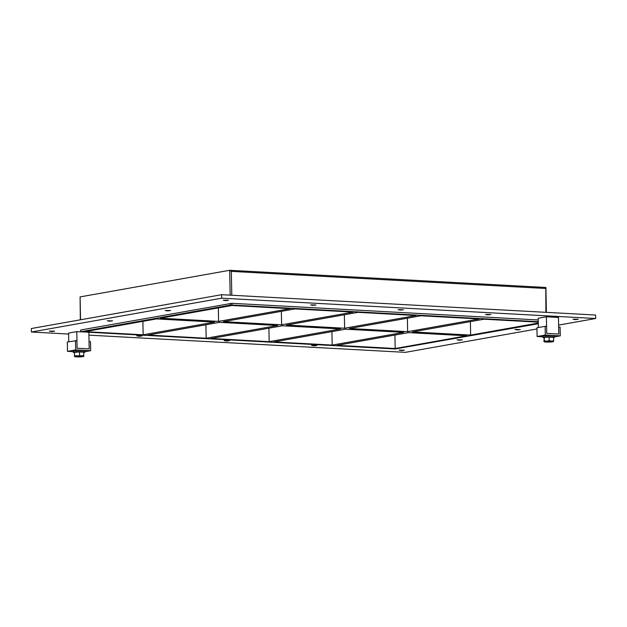 <?xml version="1.0" encoding="UTF-8"?>
<svg xmlns="http://www.w3.org/2000/svg" width="627" height="627" viewBox="0 0 627 627"><rect width="100%" height="100%" fill="white"/><g stroke="black" fill="none" stroke-linecap="round" stroke-linejoin="round"><path stroke-width="0.94" d="M572.96 319.182L578.298 319.253L575.382 319.629L572.96 319.182M165.23 310.475L170.56 310.545L167.644 310.914L165.23 310.475M514.994 329.488L520.332 329.567L517.416 329.935L514.994 329.488M107.256 320.781L112.594 320.859L109.678 321.228L107.256 320.781M457.028 339.803L462.358 339.873L459.45 340.249L457.028 339.803M311.619 345.359L316.948 345.43L314.033 345.806L311.619 345.359M485.525 314.425L490.855 314.503L487.939 314.872L485.525 314.425M224.176 340.602L229.506 340.68L226.598 341.049L224.176 340.602M398.082 309.667L403.412 309.746L400.496 310.114L398.082 309.667M136.733 335.845L142.063 335.923L139.155 336.291L136.733 335.845M310.639 304.918L315.969 304.988L313.061 305.365L310.639 304.918M223.196 300.161L228.526 300.239L225.618 300.607L223.196 300.161M399.054 350.109L404.391 350.187L401.476 350.556L399.054 350.109M49.29 331.095L54.627 331.166L51.712 331.542L49.29 331.095M206.165 338.227L277.683 325.507L219.497 322.349L147.98 335.069L206.165 338.227L205.907 324.762M281.617 324.81L353.134 312.089L294.949 308.923L223.431 321.643L281.617 324.81L281.358 311.345M143.152 334.802L84.966 331.644L156.484 318.924L214.669 322.082L143.152 334.802L142.893 321.337M218.604 321.385L290.121 308.664L231.943 305.498L160.426 318.218L218.604 321.385L218.345 307.92M269.171 341.66L340.688 328.932L282.511 325.774L210.993 338.494L269.171 341.66L268.912 328.187M344.623 328.234L416.14 315.514L357.962 312.348L286.445 325.068L344.623 328.234L344.364 314.77M345.516 329.199L273.999 341.919L332.185 345.085L403.702 332.365L345.516 329.199M420.976 315.781L349.458 328.501L407.636 331.659L479.153 318.939L420.976 315.781M538.272 321.698L231.982 305.043L231.943 303.303L80.726 329.974L80.562 331.793L80.726 329.974M230.321 303.366L230.36 305.106L231.982 305.043M230.36 305.106L80.758 331.714M538.311 323.728L395.159 348.965L80.562 331.793M466.707 335.79L395.19 348.51L337.012 345.344L408.53 332.623L466.707 335.79M538.279 322.153L483.981 319.206L412.464 331.926L470.65 335.084L538.295 323.054M407.378 318.195L407.636 331.659M80.53 319.786L80.091 296.9L80.327 319.825M80.091 296.9L229.686 270.292L230.164 295.152M332.185 345.085L331.926 331.612M470.391 321.62L470.65 335.084M395.19 348.51L394.932 335.045M68.609 334.042L31.421 332.02L31.35 328.532L221.629 294.69L595.579 315.028L595.65 318.508L558.626 325.092M536.963 328.948L405.371 352.35L88.916 335.147M31.421 332.02L221.692 298.178L595.65 318.508M538.232 319.958L231.943 303.303M221.692 298.178L221.629 294.69M231.786 295.246L231.332 271.381L229.686 270.292M229.89 270.3L545.78 287.464L545.874 312.324M90.664 350.705L90.492 341.684L89.042 341.605L89.183 348.878L77.113 348.228L76.964 340.61L67.316 341.989L67.497 351.347L75.695 349.89L90.664 350.705L84.935 351.723M75.514 340.532L75.695 349.89M73.249 351.661L67.497 351.347M560.107 327.153L558.657 327.075L558.79 334.034L546.72 333.384L546.587 326.416L545.137 326.338L545.31 335.045L560.279 335.853L560.107 327.153M554.542 336.879L560.279 335.853M542.864 336.817L537.104 336.503L545.31 335.045M537.104 336.503L536.939 327.796L545.137 326.338M83.893 352.452A5.839 0.627 178.9 0 0 84.943 352.076A5.839 0.627 178.9 0 0 80.812 351.551A5.839 0.627 178.9 0 0 74.276 351.919A5.839 0.627 178.9 0 0 73.265 352.296A5.839 0.627 178.9 0 0 74.48 352.656M73.265 352.296L73.241 351.136A5.839 0.627 -1.1 0 1 74.252 350.759A5.839 0.627 -1.1 0 1 80.789 350.391A5.839 0.627 -1.1 0 1 84.919 350.916L84.943 352.076M553.578 337.592A5.839 0.627 178.9 0 0 554.55 337.224A5.839 0.627 178.9 0 0 550.42 336.707A5.839 0.627 178.9 0 0 543.883 337.075A5.839 0.627 178.9 0 0 542.872 337.451A5.839 0.627 178.9 0 0 544.017 337.804M542.872 337.451L542.857 336.291A5.839 0.627 -1.1 0 1 543.86 335.915A5.839 0.627 -1.1 0 1 550.404 335.547A5.839 0.627 -1.1 0 1 554.527 336.064L554.55 337.224M74.401 356.402L74.785 355.822L83.955 355.721L83.563 356.301L83.885 352.194L79.496 351.951L74.723 352.296L74.401 356.402L74.723 352.296M79.566 355.485L79.496 351.951M81.753 355.964A4.577 0.494 -1.1 0 1 83.65 356.45A4.577 0.494 -1.1 0 1 79.715 356.904A4.577 0.494 -1.1 0 1 75.068 356.716A4.577 0.494 -1.1 0 1 74.723 356.614A4.577 0.494 -1.1 0 1 76.612 356.065A4.577 0.494 -1.1 0 1 81.753 355.964M74.801 352.288L74.801 352.264A4.303 0.462 -1.1 0 1 75.538 351.99A4.303 0.462 -1.1 0 1 80.366 351.716A4.303 0.462 -1.1 0 1 83.407 352.1L83.407 352.17M550.851 341.989L550.804 341.997A4.671 0.502 -1.1 0 1 546.188 342.044L546.148 342.044A4.671 0.502 -1.1 0 1 544.212 341.762A4.671 0.502 -1.1 0 1 544.134 341.629L544.33 340.923L546.744 341.166L549.181 340.579L551.399 341.112L553.641 340.822L553.453 341.527A4.671 0.502 -1.1 0 1 553.382 341.582A4.671 0.502 -1.1 0 1 550.851 341.989M553.641 340.822L553.57 337.342L549.111 337.099L549.181 340.579M549.111 337.099L544.26 337.444L543.93 341.511M544.33 340.923L544.26 337.444M551.439 341.112A4.671 0.502 -1.1 0 1 553.453 341.527M546.783 341.159A4.671 0.502 -1.1 0 1 551.399 341.112M544.142 341.629A4.671 0.502 -1.1 0 1 546.744 341.166M544.408 337.436L544.408 337.42A4.303 0.462 -1.1 0 1 545.153 337.146A4.303 0.462 -1.1 0 1 549.973 336.871A4.303 0.462 -1.1 0 1 553.022 337.255L553.022 337.31M558.477 317.442L558.79 334.034L546.72 333.384L546.407 316.784L558.477 317.442M546.407 316.784L538.201 318.242L538.381 327.537M88.862 332.31L89.183 348.878L77.113 348.228L76.792 331.628L80.648 331.84M76.792 331.628L68.594 333.086L68.758 341.731M231.332 271.381L545.419 288.459M546.383 312.348L545.913 287.597M229.78 270.284L545.78 287.464"/></g></svg>
